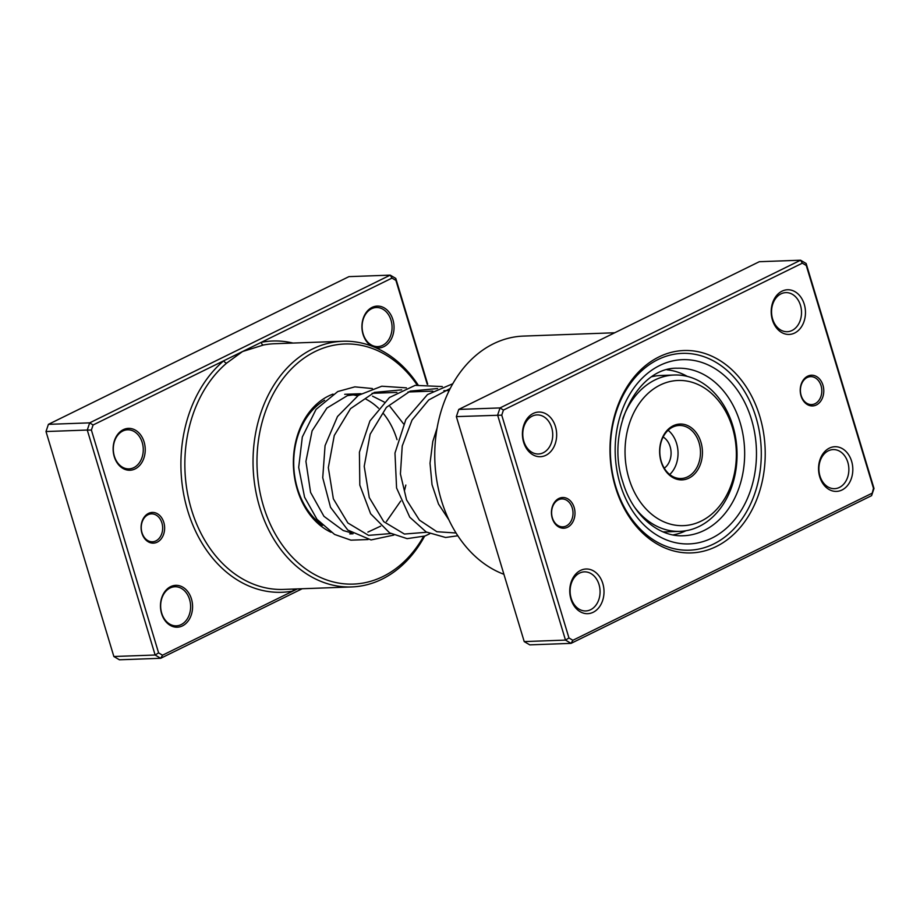 <?xml version="1.0" encoding="UTF-8"?>
<svg xmlns="http://www.w3.org/2000/svg" width="920" height="920" viewBox="0 0 920 920"><rect width="100%" height="100%" fill="white"/><g stroke="black" fill="none" stroke-linecap="round" stroke-linejoin="round"><path stroke-width="1.38" d="M427.236 384.249L395.91 280.404L391.989 278.093L261.314 342.309A2.794 1.782 -100.9 0 0 263.465 345.011L242.535 351.543L226.745 363.055A122.923 94.162 87.9 0 0 191.475 509.622A122.923 94.162 87.9 0 0 283.521 589.421L351.716 586.937A122.923 94.162 -92.1 0 1 259.67 507.15A122.923 94.162 -92.1 0 1 342.769 341.262A122.923 94.162 -92.1 0 1 418.036 384.847M163.806 522.41A15.364 11.776 -92.1 0 1 157.193 542.179A15.364 11.776 -92.1 0 1 141.91 533.163A15.364 11.776 -92.1 0 1 148.511 513.394A15.364 11.776 -92.1 0 1 163.806 522.41M142.002 532.714A13.973 10.695 87.9 0 0 152.467 541.776A13.973 10.695 87.9 0 0 161.908 522.928A13.973 10.695 87.9 0 0 151.455 513.866A13.973 10.695 87.9 0 0 142.002 532.714M144.106 441.968A20.953 16.054 -92.1 0 1 135.102 468.924A20.953 16.054 -92.1 0 1 114.252 456.642A20.953 16.054 -92.1 0 1 123.268 429.686A20.953 16.054 -92.1 0 1 144.106 441.968M114.356 456.193A19.561 14.984 87.9 0 0 128.995 468.878A19.561 14.984 87.9 0 0 142.22 442.497A19.561 14.984 87.9 0 0 127.57 429.801A19.561 14.984 87.9 0 0 114.356 456.193M191.452 598.931A20.953 16.054 -92.1 0 1 182.447 625.887A20.953 16.054 -92.1 0 1 161.598 613.606A20.953 16.054 -92.1 0 1 170.614 586.649A20.953 16.054 -92.1 0 1 191.452 598.931M161.702 613.145A19.561 14.984 87.9 0 0 176.341 625.841A19.561 14.984 87.9 0 0 189.566 599.449A19.561 14.984 87.9 0 0 174.915 586.753A19.561 14.984 87.9 0 0 161.702 613.145M371.404 345.966A20.953 16.054 -92.1 0 1 363.055 334.362A20.953 16.054 -92.1 0 1 372.059 307.406A20.953 16.054 -92.1 0 1 392.909 319.688A20.953 16.054 -92.1 0 1 375.682 347.691M363.147 333.902A19.561 14.984 87.9 0 0 377.798 346.598A19.561 14.984 87.9 0 0 391.011 320.206A19.561 14.984 87.9 0 0 376.372 307.51A19.561 14.984 87.9 0 0 363.147 333.902M331.016 532.266A72.634 55.637 -92.1 0 1 297.286 489.474A72.634 55.637 -92.1 0 1 333.017 394.093M324.634 400.246A69.839 53.498 87.9 0 0 297.482 488.554A69.839 53.498 87.9 0 0 322.483 525.366M417.151 384.997A120.129 92.023 87.9 0 0 300.311 360.916A120.129 92.023 87.9 0 0 263.453 506.103A120.129 92.023 87.9 0 0 337.502 582.866A120.129 92.023 87.9 0 0 423.499 536.555M292.962 343.068A125.718 96.301 -92.1 0 0 261.314 342.309L93.081 424.994L91.39 430.077L158.596 652.889L155.135 655.017L87.273 430.042L46 431.537L113.861 656.512L119.416 659.789L160.689 658.294L155.135 655.017L113.861 656.512M302.197 588.742L160.689 658.294L162.53 655.201L297.39 588.915M91.39 430.077L87.273 430.042L89.677 422.855L390.229 275.137L395.784 278.404L427.708 384.261M391.989 278.093L390.229 275.137L348.945 276.632L48.404 424.35L46 431.537M93.081 424.994L89.677 422.855L48.404 424.35M158.596 652.889L162.53 655.201M424.637 536.13A122.923 94.162 -92.1 0 1 351.716 586.937M397.003 439.645A69.839 53.498 87.9 0 0 383.49 413.666M378.522 408.25A69.839 53.498 87.9 0 0 366.034 399.211M357.581 395.876A69.839 53.498 87.9 0 0 351.566 394.634M395.784 278.404L395.91 280.404M226.745 363.055A2.794 1.541 -130.2 0 1 223.755 360.766A125.718 96.301 -92.1 0 0 187.691 510.669A125.718 96.301 -92.1 0 0 293.192 590.985A2.794 1.782 79.1 0 1 293.445 589.064M801.056 395.956A15.364 11.776 -92.1 0 1 807.668 376.188A15.364 11.776 -92.1 0 1 822.951 385.204A15.364 11.776 -92.1 0 1 816.35 404.972A15.364 11.776 -92.1 0 1 801.056 395.956M821.065 385.721A13.973 10.695 87.9 0 0 810.6 376.648A13.973 10.695 87.9 0 0 801.159 395.508A13.973 10.695 87.9 0 0 811.624 404.57A13.973 10.695 87.9 0 0 821.065 385.721M552.264 518.247A15.364 11.776 -92.1 0 1 558.865 498.479A15.364 11.776 -92.1 0 1 574.16 507.483A15.364 11.776 -92.1 0 1 567.548 527.252A15.364 11.776 -92.1 0 1 552.264 518.247M572.263 508.001A13.973 10.695 87.9 0 0 561.809 498.939A13.973 10.695 87.9 0 0 552.356 517.787A13.973 10.695 87.9 0 0 562.822 526.849A13.973 10.695 87.9 0 0 572.263 508.001M615.457 487.186A101.269 77.579 -92.1 0 1 659.007 356.891A101.269 77.579 -92.1 0 1 759.759 416.254A101.269 77.579 -92.1 0 1 716.208 546.549A101.269 77.579 -92.1 0 1 615.457 487.186M755.975 417.3A98.474 75.44 87.9 0 0 682.237 353.372A98.474 75.44 87.9 0 0 615.653 486.266A98.474 75.44 87.9 0 0 689.39 550.194A98.474 75.44 87.9 0 0 755.975 417.3A98.474 75.44 -92.1 0 1 689.39 550.194A98.474 75.44 -92.1 0 1 615.653 486.266A98.474 75.44 -92.1 0 1 682.237 353.372A98.474 75.44 -92.1 0 1 755.975 417.3M819.755 476.882A22.344 17.123 -92.1 0 1 829.369 448.132A22.344 17.123 -92.1 0 1 851.609 461.23A22.344 17.123 -92.1 0 1 841.995 489.992A22.344 17.123 -92.1 0 1 819.755 476.882M847.814 462.277A19.561 14.984 87.9 0 0 833.175 449.581A19.561 14.984 87.9 0 0 819.95 475.973A19.561 14.984 87.9 0 0 834.601 488.669A19.561 14.984 87.9 0 0 847.814 462.277M570.963 599.173A22.344 17.123 -92.1 0 1 580.566 570.411A22.344 17.123 -92.1 0 1 602.807 583.521A22.344 17.123 -92.1 0 1 593.193 612.271A22.344 17.123 -92.1 0 1 570.963 599.173M599.023 584.556A19.561 14.984 87.9 0 0 584.372 571.86A19.561 14.984 87.9 0 0 571.159 598.253A19.561 14.984 87.9 0 0 585.798 610.949A19.561 14.984 87.9 0 0 599.023 584.556M523.618 442.209A22.344 17.123 -92.1 0 1 533.221 413.459A22.344 17.123 -92.1 0 1 555.462 426.558A22.344 17.123 -92.1 0 1 545.847 455.308A22.344 17.123 -92.1 0 1 523.618 442.209M551.678 427.604A19.561 14.984 87.9 0 0 537.038 414.909A19.561 14.984 87.9 0 0 523.813 441.289A19.561 14.984 87.9 0 0 538.453 453.985A19.561 14.984 87.9 0 0 551.678 427.604M772.409 319.93A22.344 17.123 -92.1 0 1 782.023 291.168A22.344 17.123 -92.1 0 1 804.264 304.278A22.344 17.123 -92.1 0 1 794.65 333.028A22.344 17.123 -92.1 0 1 772.409 319.93M800.469 305.313A19.561 14.984 87.9 0 0 785.829 292.617A19.561 14.984 87.9 0 0 772.605 319.01A19.561 14.984 87.9 0 0 787.255 331.706A19.561 14.984 87.9 0 0 800.469 305.313M614.732 332.764L523.48 336.087A121.52 93.093 87.9 0 0 441.312 500.089A121.52 93.093 87.9 0 0 503.918 574.298M871.596 495.65L571.055 643.367L565.49 640.09L497.628 415.115L500.031 407.928L800.584 260.21L806.138 263.488L874 488.462L871.596 495.65L873.482 488.29L806.265 265.477L802.343 263.166L503.435 410.067L501.745 415.15L568.951 637.962L572.884 640.274L871.78 493.373M802.343 263.166L800.584 260.21L759.31 261.705L458.758 409.423L456.354 416.61L524.216 641.596L529.77 644.862L571.055 643.367L572.884 640.274M524.216 641.596L565.49 640.09L568.951 637.962M456.354 416.61L501.745 415.15M458.758 409.423L500.031 407.928L503.435 410.067M806.138 263.488L806.265 265.477M687.297 376.395A83.11 63.664 87.9 0 0 667.023 369.794M673.026 534.922A83.11 63.664 87.9 0 0 685.929 530.748M662.986 531.841A78.223 59.926 87.9 0 0 666.494 531.841L679.949 531.357A78.223 59.926 -92.1 0 1 654.925 525.251A78.223 59.926 -92.1 0 1 634.754 507.426M673.106 477.698A27.933 21.401 -92.1 0 1 661.146 441.117A27.933 21.401 -92.1 0 1 688.953 426.224A27.933 21.401 -92.1 0 1 700.925 462.806A27.933 21.401 -92.1 0 1 673.106 477.698M687.665 427.535A26.542 20.332 87.9 0 0 679.167 425.466A26.542 20.332 87.9 0 0 660.077 447.097A26.542 20.332 87.9 0 0 672.612 476.445A26.542 20.332 87.9 0 0 681.099 478.515A26.542 20.332 87.9 0 0 700.2 456.883A26.542 20.332 87.9 0 0 687.665 427.535M660.088 519.972A72.634 55.637 87.9 0 0 732.412 481.24A72.634 55.637 87.9 0 0 701.293 386.135A72.634 55.637 87.9 0 0 628.981 424.867A72.634 55.637 87.9 0 0 660.088 519.972M622.794 418.68A78.223 59.926 -92.1 0 1 674.268 375.015A78.223 59.926 -92.1 0 1 699.292 381.11A78.223 59.926 -92.1 0 1 736.23 467.601A78.223 59.926 -92.1 0 1 679.949 531.357M674.268 375.015L660.801 375.498A78.223 59.926 87.9 0 0 652.015 376.671M669.725 474.513A26.542 20.332 87.9 0 0 668.115 430.284M664.263 468.188A17.457 13.374 87.9 0 0 671.071 452.318A17.457 13.374 87.9 0 0 663.136 437M342.769 341.262L274.585 343.735A122.923 94.162 87.9 0 0 263.465 345.011M683.48 535.739A83.812 64.204 87.9 0 0 740.14 422.636A83.812 64.204 87.9 0 0 677.384 368.23C637.744 366.804 605.188 429.755 622.771 481.85C632.466 515.2 658.674 537.268 683.48 535.739M751.502 419.508A92.195 70.621 -92.1 0 1 711.85 538.12A92.195 70.621 -92.1 0 1 620.137 484.069A92.195 70.621 -92.1 0 1 659.778 365.459A92.195 70.621 -92.1 0 1 751.502 419.508M390.793 533.566L368.529 535.359L347.875 522.985L333.362 498.835L328.325 467.647L334.27 435.493L350.52 408.664L374.394 392.403L401.706 389.861M426.684 532.254L404.421 534.048L383.766 521.674L369.253 497.536L364.216 466.336L370.162 434.194L386.411 407.364L410.285 391.092L437.598 388.55M456.055 533.002L436.885 531.726L419.44 520.134L406.559 499.916L400.418 473.961L402.235 446.004L412.034 420.095L428.743 399.947L450.248 388.47M449.224 390.505L443.865 390.701M432.791 391.103L407.974 392M396.899 392.403L372.082 393.311M361.008 393.714L344.701 394.3M353.038 533.784L349.784 533.899M403.615 423.936L390.034 406.582M384.249 402.051L372.531 396.175M360.571 393.978L347.461 395.6L326.887 408.077L312.11 430.847L305.923 461.391L310.58 492.418L323.943 516.316L343.24 530.553L351.704 532.933M367.897 532.105L380.684 526.136M386.423 521.548L400.706 501.043M404.616 490.095L405.835 485.07M372.347 388.527L354.844 386.86L337.778 391.541L316.066 409.377L302.323 436.977L298.69 467.371L304.566 497.179L316.963 519.283L334.581 534.439L350.911 540.155L368.092 539.545M393.806 535.083L371.047 539.936L347.841 530.104L330.51 507.288L322.736 477.721L325.059 445.636L337.502 416.507L358.409 395.324L381.777 386.216L406.421 387.86M429.697 533.772L424.948 536.015L407.111 538.648L389.62 532.887L370.622 513.751L359.812 485.116L359.421 452.191L369.921 420.969L389.424 397.532L415.161 385.353L442.313 386.561M457.826 535.762L445.613 537.487L426.19 531.978L409.768 517.201L396.577 487.979L394.979 453.054L405.823 419.647L427.455 394.599L452.812 383.721M448.891 519.846L438.506 504.045L432.02 484.667L430.019 463.243L432.791 441.485L437.126 427.984"/></g></svg>
